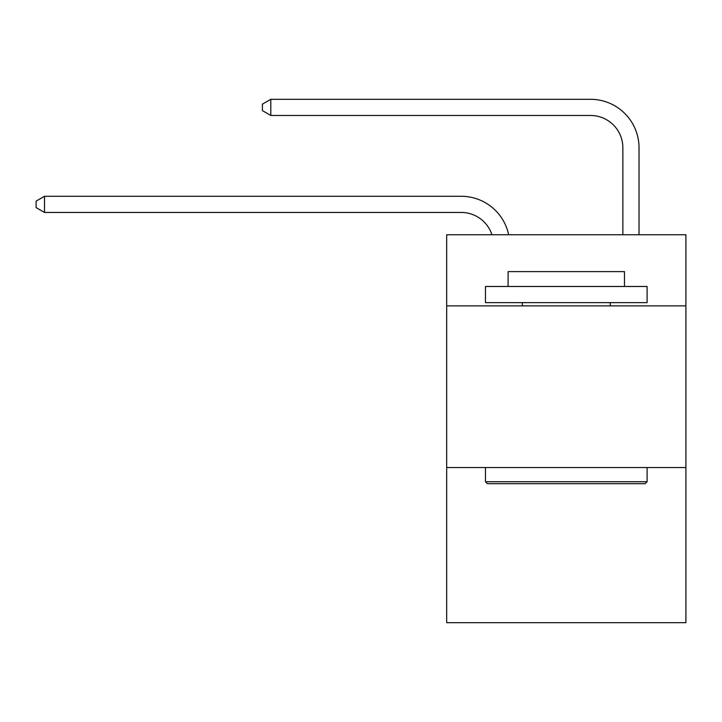 <?xml version="1.0" encoding="UTF-8"?>
<svg xmlns="http://www.w3.org/2000/svg" width="722" height="722" viewBox="0 0 722 722"><rect width="100%" height="100%" fill="white"/><g stroke="black" fill="none" stroke-linecap="round" stroke-linejoin="round"><path stroke-width="1.08" d="M685.9 305.884L685.9 234.758L446.674 234.758L446.674 305.884L685.9 305.884L685.9 622.698L446.674 622.698L446.674 305.884M685.9 467.522L446.674 467.522M461.214 212.448A32.328 32.328 -43.9 0 1 491.953 234.758A32.328 32.328 -40.5 0 0 461.214 212.448L44.502 212.448L36.1 207.602L36.1 201.14L44.502 196.285L461.214 196.285A48.491 48.491 136.1 0 1 508.667 234.758M622.86 234.758L622.86 147.793A32.328 32.328 18.7 0 0 590.533 115.466L270.804 115.466L262.402 110.619L262.402 104.148L270.804 99.302L590.533 99.302A48.491 48.491 47 0 1 639.024 147.793L639.024 234.758M487.404 483.686L485.464 481.745L647.102 481.745L645.17 483.686L487.404 483.686M647.102 286.481L647.102 302.644L485.464 302.644L485.464 286.481L647.102 286.481M508.098 286.481L508.098 271.616L624.476 271.616L624.476 286.481M647.102 467.522L647.102 481.745M485.464 467.522L485.464 481.745M610.252 302.644L610.252 305.884M522.322 302.644L522.322 305.884M44.502 212.448L44.502 196.285L461.214 196.285M622.86 147.793A32.328 32.328 -133 0 0 590.533 115.466A32.328 32.328 -133 0 1 622.86 147.793A32.328 32.328 -133 0 0 590.533 115.466A32.328 32.328 -133 0 1 622.86 147.793A32.328 32.328 -133 0 0 590.533 115.466A32.328 32.328 -133 0 1 622.86 147.793A32.328 32.328 -133 0 0 590.533 115.466A32.328 32.328 -133 0 1 622.86 147.793A32.328 32.328 -133 0 0 590.533 115.466A32.328 32.328 -133 0 1 622.86 147.793A32.328 32.328 -133 0 0 590.533 115.466A32.328 32.328 -133 0 1 622.86 147.793A32.328 32.328 -133 0 0 590.533 115.466A32.328 32.328 -133 0 1 622.86 147.793A32.328 32.328 -133 0 0 590.533 115.466A32.328 32.328 -133 0 1 622.86 147.793A32.328 32.328 -133 0 0 590.533 115.466A32.328 32.328 -133 0 1 622.86 147.793A32.328 32.328 -133 0 0 590.533 115.466A32.328 32.328 -133 0 1 622.86 147.793A32.328 32.328 -133 0 0 590.533 115.466A32.328 32.328 -133 0 1 622.86 147.793A32.328 32.328 -133 0 0 590.533 115.466A32.328 32.328 -133 0 1 622.86 147.793A32.328 32.328 -133 0 0 590.533 115.466A32.328 32.328 -133 0 1 622.86 147.793A32.328 32.328 -133 0 0 590.533 115.466A32.328 32.328 -133 0 1 622.86 147.793A32.328 32.328 -133 0 0 590.533 115.466A32.328 32.328 -133 0 1 622.86 147.793A32.328 32.328 -133 0 0 590.533 115.466A32.328 32.328 -133 0 1 622.86 147.793A32.328 32.328 -133 0 0 590.533 115.466A32.328 32.328 -133 0 1 622.86 147.793A32.328 32.328 -133 0 0 590.533 115.466A32.328 32.328 -133 0 1 622.86 147.793A32.328 32.328 -133 0 0 590.533 115.466A32.328 32.328 -133 0 1 622.86 147.793A32.328 32.328 -133 0 0 590.533 115.466A32.328 32.328 -133 0 1 622.86 147.793A32.328 32.328 -133 0 0 590.533 115.466A32.328 32.328 -133 0 1 622.86 147.793A32.328 32.328 -133 0 0 590.533 115.466A32.328 32.328 -133 0 1 622.86 147.793A32.328 32.328 -133 0 0 590.533 115.466A32.328 32.328 -133 0 1 622.86 147.793A32.328 32.328 -133 0 0 590.533 115.466A32.328 32.328 -133 0 1 622.86 147.793A32.328 32.328 -133 0 0 590.533 115.466A32.328 32.328 -133 0 1 622.86 147.793A32.328 32.328 -133 0 0 590.533 115.466A32.328 32.328 -133 0 1 622.86 147.793A32.328 32.328 -133 0 0 590.533 115.466A32.328 32.328 -133 0 1 622.86 147.793A32.328 32.328 -133 0 0 590.533 115.466A32.328 32.328 -133 0 1 622.86 147.793A32.328 32.328 -133 0 0 590.533 115.466A32.328 32.328 -133 0 1 622.86 147.793A32.328 32.328 -133 0 0 590.533 115.466A32.328 32.328 -133 0 1 622.86 147.793M270.804 99.302L270.804 115.466"/></g></svg>
